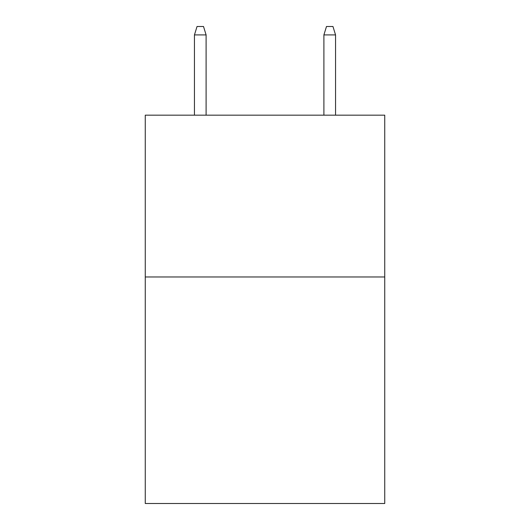<?xml version="1.0" encoding="UTF-8"?>
<svg xmlns="http://www.w3.org/2000/svg" width="530" height="530" viewBox="0 0 530 530"><rect width="100%" height="100%" fill="white"/><g stroke="black" fill="none" stroke-linecap="round" stroke-linejoin="round"><path stroke-width="0.79" d="M384.734 276.971L384.734 503.5L145.266 503.5L145.266 115.169L384.734 115.169L384.734 276.971L145.266 276.971M206.104 115.169L206.104 34.914L194.45 34.914L194.45 115.169M194.45 34.914L197.041 26.5L203.513 26.5L206.104 34.914M323.896 34.914L326.487 26.5L332.959 26.5L335.55 34.914L323.896 34.914L323.896 115.169M335.55 34.914L335.55 115.169"/></g></svg>

